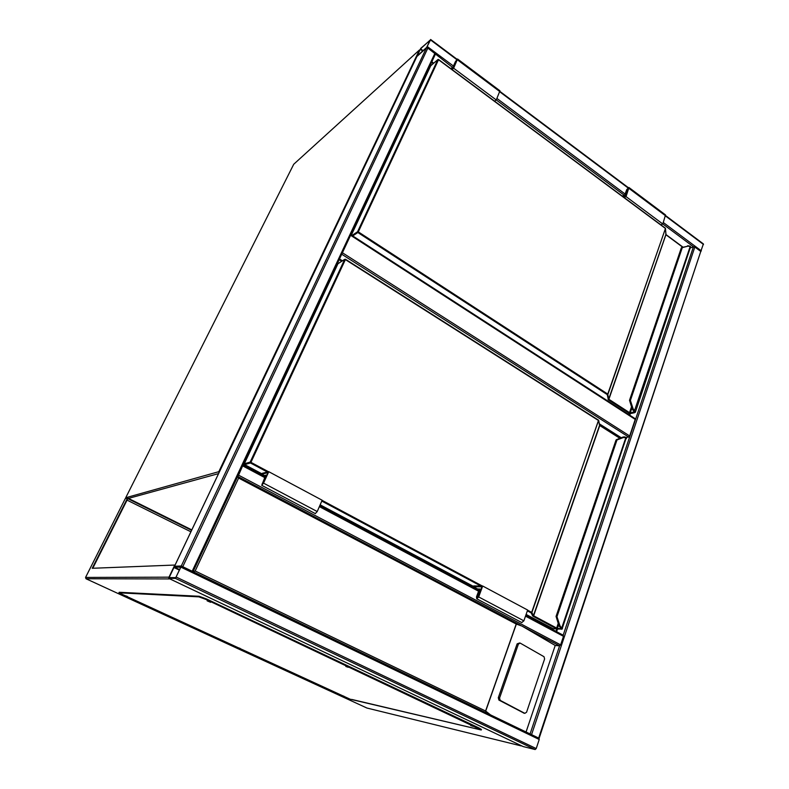 <?xml version="1.0" encoding="UTF-8"?>
<svg xmlns="http://www.w3.org/2000/svg" width="789" height="789" viewBox="0 0 789 789"><rect width="100%" height="100%" fill="white"/><g stroke="black" fill="none" stroke-linecap="round" stroke-linejoin="round"><path stroke-width="1.18" d="M342.406 252.756L629.661 435.962L628.665 437.017L626.111 437.471M629.661 435.962L635.224 419.403L350.592 235.28M634.839 418.624L635.224 419.403M430.528 39.923L420.813 48.277L416.691 56.64L426.435 47.922L430.528 39.923L456.762 59.589M665.719 215.673L703.394 243.919L700.642 251.839M426.681 47.399L430.133 40.101L420.576 48.79L417.065 56.049L426.681 47.399M538.404 737.942L530.642 734.204M181.352 566.038L538.926 738.198L530.08 733.928L559.588 645.866L555.219 645.461L526.066 731.995M538.719 737.922L700.671 251.73M700.415 251.178L694.843 247.026L693.442 246.77L662.819 223.968L665.512 214.914L629.099 187.614M690.641 247.864L693.442 246.77L563.168 635.184L563.484 636.328L560.624 644.86L559.588 645.866L521.923 626.052L555.219 645.461M538.926 738.198L539.232 739.48L536.214 748.564L535.159 749.54L523.127 746.552M175.414 578.386L181.292 565.999L174.556 566.236L168.767 578.376L175.414 578.386L535.159 749.54M180.829 567.232L174.191 566.995L169.132 577.617L175.779 577.607L180.829 567.232M192.309 571.275L182.032 566.354M237.657 476.428L238.623 478.065L195.169 570.989L193.049 571.66L181.273 565.999L174.507 566.246L416.898 56.512L426.435 47.922L427.855 48.099L182.841 566.551M452.491 67.331L427.855 48.099M238.012 475.688L242.696 465.678M237.667 476.418L238.584 475.175L560.624 644.86M243.032 464.958L238.584 475.175M92.777 568.258L127.798 498.628L191.599 530.316M191.806 529.892L127.581 497.977L125.283 498.609L85.557 577.44L168.994 577.163L174.763 565.042L92.214 568.287L127.581 497.977M197.27 596.178L120.392 592.332M207.122 600.833L210.624 602.313L207.132 600.804M190.899 531.796L127.049 500.118M521.993 746.009L168.876 578.436M343.984 696.243L342.15 695.582L343.984 696.243M240.172 648.42L238.396 647.789L240.172 648.42M127.364 596.445L125.638 595.833L127.364 596.445M348.274 667.287L345.838 666.478L348.274 667.287M473.183 726.383L470.668 725.535L473.183 726.383M196.629 596.74L118.873 592.815L350.158 699.212L481.241 729.993L206.383 599.601L198.887 596.859L196.629 596.74L196.895 596.159L199.163 596.267L206.649 599.009L206.383 599.601M121.289 593.22L120.618 592.342L120.392 592.805M478.884 728.572L479.081 728.02L206.649 599.009M479.081 728.02L481.418 729.5M120.618 592.342L119.228 592.273M499.565 698.038L500.187 700.376L524.803 713.325L526.549 712.26L544.607 658.973L544.015 656.714L520.158 643.084L518.412 644.061L499.565 698.038L498.293 697.732L498.904 700.07L523.955 713.118M498.293 697.732L517.14 643.844L519.685 642.956M195.169 570.989L485.58 710.997L490.551 714.893M521.923 626.052L516.213 624.03L238.623 478.065M431.553 62.39L433.2 63.613M629.533 413.87L629.208 414.846M431.839 61.769L433.723 63.169M630.283 413.712L629.77 415.211M690.73 247.598L690.188 246.484L687.998 246.158L681.321 247.874L629.504 400.319L630.401 400.437L633.103 408.771L635.175 411.68L634.553 412.114L634.159 411.74L690.188 246.484L687.544 245.803M629.671 400.664L632.374 408.988L629.671 400.664L630.401 400.437L682.209 247.854L681.706 247.519L687.998 246.158M629.632 400.674L632.206 409.018L634.178 411.799M665.492 228.317L607.934 394.273L607.254 394.608L357.841 232.518L352.732 235.921M665.857 234.353L665.462 228.238M350.987 234.787L428.96 69.245M494.604 101.179L496.271 99.966L453.626 68.209L457.561 58.997L455.5 61.483L453.014 66.907L450.894 68.673M624.178 195.189L496.281 99.947L499.94 90.774L457.65 59.067M452.038 69.521L453.626 68.209M451.791 69.343L453.497 67.933L457.097 59.717L453.142 67.183L451.14 68.85M453.655 67.568L453.142 67.183M623.764 197.23L625.785 196.244L628.498 188.157L627.235 189.35L625.056 195.258L625.914 195.899M625.056 195.258L622.679 196.422M660.876 224.826L662.819 223.997L626.052 196.619L628.951 187.506L626.742 189.597L624.789 194.883L622.265 196.116M624.178 197.536L626.052 196.619M339.171 259.67L341.676 261.267M599.532 424.788L620.46 438.063M556.758 629.04L555.979 631.358M339.507 258.94L342.426 260.794M599.354 423.831L621.268 437.737M557.488 629.099L556.61 631.693M337.505 263.23L338.027 263.556M551.984 628.212L551.689 629.08M626.505 438.556L625.825 437.639L623.389 437.54L616.199 440.262M616.012 440.045L556.058 616.416L558.977 625.776L561.068 628.655L562.202 628.567L561.097 628.655L559.125 625.825L559.894 625.628L556.975 616.673L556.206 616.87L559.095 625.815L556.058 616.426L556.975 616.673L616.919 440.134L616.416 439.68L622.886 437.096L616.416 439.68M559.046 625.667L561.245 628.794M561.374 628.922L557.399 628.3L558.622 624.681M598.545 420.221L531.885 612.53L531.155 612.885L527.358 610.854M559.894 625.628L561.669 628.182L625.825 437.639L624.247 436.869L622.886 437.096L623.389 437.54M244.245 464.149L243.485 464.386L336.716 266.307M549.322 627.117L549.972 627.137M243.485 464.386L264.433 475.53M477.621 588.949L473.43 586.72L481.921 586.829L478.203 596.918L477.089 597.983L479.87 588.989L476.171 588.919M479.87 588.989L480.915 589.541M473.43 586.72L473.725 585.911L482.69 586.02L527.644 610.045L523.866 620.835L521.726 622.541M482.69 586.02L478.676 596.938L476.724 598.792L476.497 596.869L479.101 589.797L477.759 589.768M315.265 513.59L317.227 511.538L322.159 500.226L268.773 471.694L263.536 483.134L261.721 485.324L265.36 476.063L264.384 476.3M264.453 475.53L261.869 474.15L262.254 473.311L268.773 471.694M261.869 474.15L268.043 472.631L262.155 484.466L266.09 475.136L263.398 475.777M266.741 475.481L266.09 475.136M218.553 473.617L128.449 498.411M219.431 471.783L218.809 471.684L419.383 50.052L293.735 164.25L125.717 497.751L218.809 471.684L218.878 472.936M125.698 497.8L125.668 498.51L125.688 497.79M125.707 497.76L293.735 164.25L419.403 50.013M628.665 437.017L341.716 254.226M703.502 244.472L665.591 216.058M627.995 187.89L499.812 91.84M701.372 250.892L663.332 222.528M625.105 194.025L496.922 98.467M453.419 66.029L427.362 46.6M423.072 50.654L420.576 48.79M422.628 51.058L420.231 49.283M531.608 734.5L694.843 247.026M176.381 577.144L536.214 748.564M181.075 567.222L539.232 739.48M168.777 578.376L523.265 746.611L168.767 578.376M169.221 577.163L170.177 577.617M173.836 567.459L179.448 570.151M174.191 566.995L179.695 569.638M426.435 47.922L181.273 565.999M434.897 53.346L192.25 571.088M435.222 54.471L193.068 571.581M416.898 56.512L174.556 566.236M242.894 465.983L264.67 477.562M319.367 506.627L478.578 591.217M525.504 616.15L563.484 636.328M243.13 465.037L265.065 476.704M319.742 505.779L478.884 590.399M525.79 615.341L563.159 635.214M169.221 578.929L86.011 578.761L366.915 708.029L521.095 745.881M125.283 498.609L85.557 577.449L86.011 578.761L85.577 577.44M367.171 708.088L521.194 745.911M366.855 707.999L85.981 578.741M198.887 596.859L199.163 596.267M485.58 710.997L516.213 624.03M516.4 623.941L485.649 711.224M237.864 476.566L519.566 624.809M524.803 713.325L523.511 713M500.187 700.376L498.904 700.07M518.412 644.061L517.14 643.844M352.002 235.447L357.575 231.729L437.806 59.648L430.508 65.96L351.371 235.043L430.725 65.773M665.877 234.55L608.704 399.076L607.757 394.076L665.462 228.485L438.516 59.737L358.314 231.877L607.757 394.076L607.254 394.608L608.388 399.816L629.03 413.189L630.47 413.535L630.243 412.834L634.228 411.957M682.741 247.213L666.024 234.826L665.423 228.208L438.576 59.51M665.975 234.55L608.881 399.283L629.523 412.657L631.496 406.828M634.109 411.838L634.267 412.746L630.47 413.535M631.881 408.002L630.243 412.834L629.03 413.189M635.175 411.68L635.342 412.272M438.556 59.639L665.423 228.208M666.044 234.727L682.85 247.184M628.024 414.077L634.307 412.775L634.553 412.114L634.267 412.746M634.159 411.74L632.374 408.988L633.103 408.771M634.849 412.568L634.307 412.775M357.575 231.729L357.841 232.518L358.314 231.877L357.575 231.729M634.277 412.016L632.324 408.949M437.806 59.648L438.556 59.491L437.806 59.648M438.556 59.491L437.994 59.471M608.388 399.816L608.704 399.076L608.033 399.412M499.891 91.652L457.462 59.846M456.427 61.522L455.914 61.138M627.235 189.35L628.093 189.991M629.06 188.453L665.66 215.87M527.594 610.183L531.668 612.363L598.526 420.537L345.395 259.591L250.932 462.344L250.162 462.107L344.655 259.443L337.988 263.634L244.324 463.754L250.162 462.107L250.448 462.975L244.61 464.603L261.997 473.864M267.412 472.029L250.448 462.975L250.932 462.344L268.546 471.753M322.09 500.364L482.365 586.02M619.868 438.289L599.758 425.547L533.65 615.795L532.713 615.992L531.155 612.885L531.885 612.53L533.443 615.637L599.571 425.35L598.456 420.142L345.474 259.256M553.345 628.774L526.105 614.444L553.03 628.754L561.551 628.991L557.645 629.06L556.639 628.054L556.127 628.557L533.137 616.308L533.65 615.795L556.639 628.054L558.208 623.409M562.202 628.567L626.298 437.648M345.483 259.334L598.456 420.142M599.788 425.271L620.144 438.181M556.127 628.557L557.645 629.06M480.817 586L321.784 501.074M473.528 586.454L320.156 504.832L473.538 586.444M244.294 463.824L244.541 464.563M337.929 263.753L344.694 259.364M562.478 628.912L552.892 628.685M344.655 259.443L345.444 259.236L344.655 259.443M561.364 629.316L561.078 628.705M599.492 424.916L598.733 420.527M476.96 596.879L477.956 597.411M478.676 596.938L523.866 620.835M317.227 511.538L263.536 483.134M262.905 483.736L262.293 483.41M635.066 418.634L350.858 234.708M628.33 187.654L499.97 91.445M457.058 59.283L430.646 39.48M539.153 738.208L700.691 251.691M181.342 566.019L538.966 738.208M435.37 54.244L193.088 571.611M243.101 464.987L265.084 476.674M319.752 505.749L478.893 590.369M525.799 615.312L563.257 635.234M481.241 729.993L481.438 729.44M475.866 728.72L351.776 699.439M524.902 713.364L523.61 713.049M520.286 625.154L237.785 476.487M690.622 246.671L635.372 412.193L628.143 414.156M437.826 59.619L430.695 65.783M690.069 246.168L687.9 245.734M682.968 247.144L666.015 234.58M337.929 263.713L244.304 463.764L244.58 464.603L261.997 473.873M625.667 437.205L624.247 436.869M620.203 438.161L599.739 425.182M320.028 505.108L477.592 588.949M526.007 614.71L549.509 627.216M476.724 598.792L521.894 622.629M315.373 513.639L261.721 485.324"/></g></svg>
